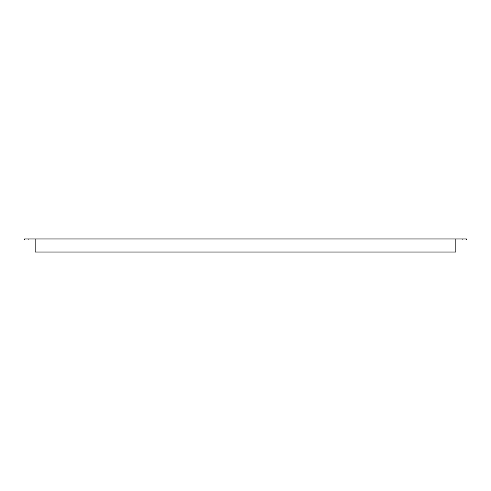 <?xml version="1.0" encoding="UTF-8"?>
<svg xmlns="http://www.w3.org/2000/svg" width="491" height="491" viewBox="0 0 491 491"><rect width="100%" height="100%" fill="white"/><g stroke="black" fill="none" stroke-linecap="round" stroke-linejoin="round"><path stroke-width="0.37" stroke-dasharray="2.46 1.84" d="M29.601 238.933L30.865 238.933L29.601 238.933M29.601 239.946L30.865 239.946L29.601 239.946M461.399 238.933L462.663 238.933L461.399 238.933M461.399 239.946L462.663 239.946L461.399 239.946M35.149 239.946L35.149 238.933L35.149 239.946L455.844 239.952L455.851 238.933L466.45 238.933L24.55 238.933L466.45 238.933L466.45 239.946L24.55 239.946L35.149 239.946L35.149 238.933L24.55 238.933L24.55 239.946L466.45 239.946L455.851 239.946L455.851 238.933L455.844 252.067L455.844 251.048L455.844 252.067L35.156 252.067L35.156 238.933L35.156 251.048L35.156 238.933L455.844 238.933L455.844 239.952L35.156 239.946L455.844 239.952L455.844 238.933M35.156 251.054L35.156 252.067L35.156 251.048L455.844 251.048M24.55 238.933L24.55 239.946L24.55 238.933M466.45 238.933L466.45 239.946L466.45 238.933M455.851 239.946L455.851 238.933M455.844 239.952L35.156 239.952L455.844 239.952M28.337 239.946L28.337 238.933L28.337 239.946M460.135 239.946L460.135 238.933L460.135 239.946M462.663 239.946L462.663 238.933L462.663 239.946M30.865 239.946L30.865 238.933L30.865 239.946"/><path stroke-width="0.74" d="M35.149 239.946L35.156 252.067L455.844 252.067L455.844 239.952L35.156 239.952L35.156 238.933L24.55 238.933L24.55 239.946L35.149 239.946L35.149 238.933M455.844 238.933L455.844 239.952L455.851 238.933L35.156 238.933M455.851 238.933L466.45 238.933L466.45 239.946L455.851 239.946M455.844 251.048L35.156 251.048"/></g></svg>
